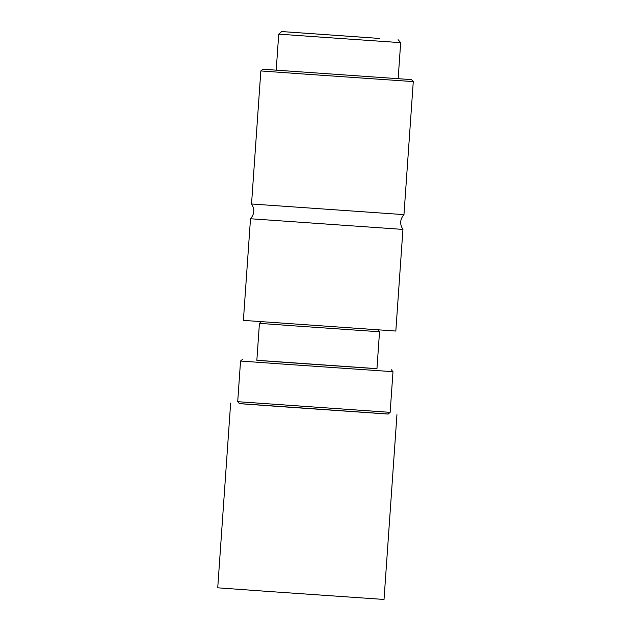 <?xml version="1.0" encoding="UTF-8"?>
<svg xmlns="http://www.w3.org/2000/svg" width="631" height="631" viewBox="0 0 631 631"><rect width="100%" height="100%" fill="white"/><g stroke="black" fill="none" stroke-linecap="round" stroke-linejoin="round"><path stroke-width="0.95" d="M379.286 38.428L281.694 31.55L379.286 38.428M398.098 39.69L400.677 42.656L315.192 36.74L278.728 34.129L281.694 31.55M411.554 79.624L262.811 69.221L260.832 70.94L306.414 74.213L413.273 81.596L411.554 79.624L262.811 69.221M402.933 229.416L250.499 218.76L243.392 320.382L395.826 331.046L402.933 229.416C399.62 224.234 399.967 219.304 403.966 214.635L251.532 203.979L260.832 70.94M250.499 218.76L250.499 218.76C254.498 214.09 254.845 209.161 251.532 203.979M366.161 37.489L301.09 32.907L366.161 37.489M377.866 329.847L379.531 331.764L295.34 325.943L259.428 323.364L261.344 321.7M379.531 331.764L376.952 368.717L292.752 362.896L256.849 360.317L259.428 323.364M376.952 368.662L256.849 360.269M391.267 369.719L392.987 371.691L286.127 364.308L240.545 361.035L242.525 359.315M237.706 401.687L239.425 403.659L283.934 406.853L388.168 414.062L390.147 412.343L237.706 401.687L240.545 361.035M388.215 414.023L239.386 403.611M396.946 414.677L384.027 599.45L267.449 591.389L217.727 587.824L230.646 403.051M398.153 78.717L400.677 42.656M276.204 70.191L278.728 34.129M403.966 214.635L413.273 81.596M390.147 412.343L392.987 371.691"/></g></svg>
